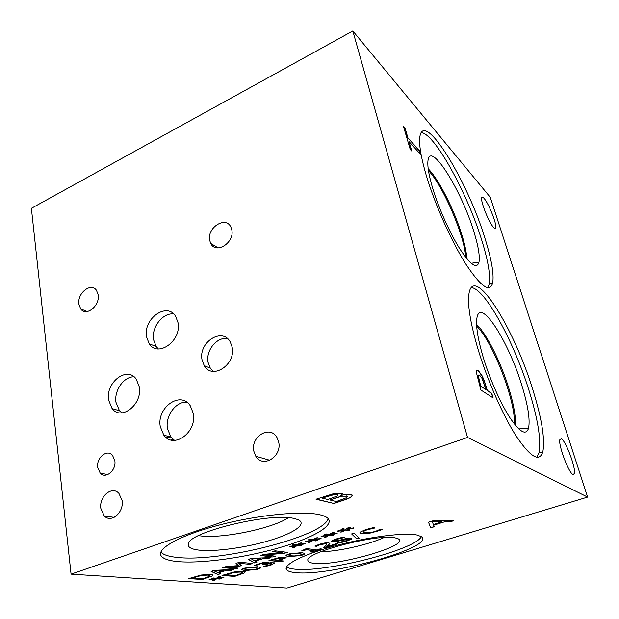 <?xml version="1.0" encoding="UTF-8"?>
<svg xmlns="http://www.w3.org/2000/svg" width="619" height="619" viewBox="0 0 619 619"><rect width="100%" height="100%" fill="white"/><g stroke="black" fill="none" stroke-linecap="round" stroke-linejoin="round"><path stroke-width="0.93" d="M419.473 150.765L420.564 154.441L409.012 141.596L411.821 151.144L410.227 149.396L403.534 126.601L405.136 128.412L407.906 137.844L419.473 150.765L420.239 154.085M407.906 137.844L419.28 150.858M405.136 128.412L407.712 137.936M403.665 127.073L404.942 128.512M409.012 141.596L411.496 150.781M478.464 376.414L480.746 386.341L485.915 389.498L482.046 378.418L479.624 375.191L478.495 375.454L478.239 376.491L480.746 386.341M480.971 386.256L485.915 389.498M478.727 375.006L478.239 376.491M476.87 370.03L477.93 370.425L481.574 375.354C483.06 378.101 484.499 381.838 485.907 386.566L487.076 390.488L491.54 393.421L492.825 397.731M476.367 372.414L476.437 370.851L478.154 370.34L481.799 375.269C483.277 378.023 484.723 381.761 486.132 386.488L487.292 390.411L491.757 393.336L493.126 397.932L480.917 390.04L476.367 372.414M71.069 574.146L286.93 588.05L587.609 497.096L490.225 197.229L352.822 30.95L31.391 208.324L71.069 574.146L467.538 437.455L352.822 30.95M587.609 497.096L467.538 437.455M484.166 198.498C488.793 203.651 496.856 223.97 495.742 227.684C495.486 228.829 494.713 228.682 493.413 227.243C488.909 222.538 480.522 201.57 481.667 197.894C481.938 196.672 482.774 196.873 484.166 198.498M561.487 438.848C566.006 441.185 576.258 468.923 574.37 473.814L572.954 474.502C568.606 472.877 557.959 444.233 559.901 439.482L561.487 438.848M532.766 389.537C541.795 418.467 545.161 439.196 542.848 451.715C539.513 462.517 530.707 457.426 516.416 436.434C502.79 415.326 486.944 379.261 477.613 347.847C470.076 321.795 467.237 303.488 469.094 292.934C474.448 264.205 514.265 328.743 532.766 389.537M485.041 238.586C491.532 259.284 494.086 274.031 492.709 282.829C489.962 293.104 481.025 286.899 465.898 264.197C451.522 241.565 434.848 204.316 426.22 175.239C420.935 157.125 418.815 144.289 419.875 136.729C423.891 109.014 468.026 182.025 485.041 238.586M351.607 533.934L354.068 533.145L359.144 538.19L356.784 538.932L351.607 533.934M356.784 538.932L351.731 533.895M358.989 538.027L356.745 538.739M318.004 545.548L316.471 546.322L314.847 546.082L319.458 544.294C323.551 543.041 326.639 542.546 328.735 542.809L329.881 543.497L326.461 546.809L336.504 543.629L337.757 543.83L325.176 547.807L323.621 547.575L325.888 545.618L326.755 544L325.996 543.722L320.572 544.565L316.433 546.128L315.156 545.943M326.461 546.809L329.014 544.666M329.881 543.497L328.968 544.472M326.824 544.078L325.95 543.521L323.52 543.629L317.957 545.354M325.176 547.807L323.814 547.42M337.324 543.761L325.137 547.614M265.822 562.981L262.851 562.88L256.305 565.263L254.896 565.116M257.728 564.721L256.336 565.449L254.587 565.279L263.74 562.338L268.46 562.253L266.944 563.468L270.348 562.717L274.96 562.857L271.184 564.969L265.211 566.555L263.516 566.385L269.66 564.876L271.919 563.886L271.145 563.352L263.787 564.768L262.448 564.629L265.837 563.066L262.889 563.073L257.69 564.528M263.787 564.768L262.889 564.489M271.927 563.391L268.205 563.344L263.756 564.582M265.211 566.555L264.065 566.253M274.983 562.888L271.145 564.783L265.172 566.362M266.828 563.452L268.453 562.245M254.749 567.569L250.293 567.437L246.176 568.211L244.559 569.178L252.072 569.929L256.227 569.147L257.829 568.196L254.749 567.569M257.821 568.157L254.719 567.383L250.262 567.244L246.145 568.018L244.528 569.031M244.791 568.08L257.372 566.741L260.576 567.515C260.909 567.948 259.903 568.536 257.558 569.271L245.139 570.625L241.758 569.836C241.456 569.41 242.462 568.822 244.791 568.08M260.607 567.546L257.527 569.085L245.109 570.432L241.758 569.836M233.673 572.621L225.997 574.757L233.642 572.428L240.613 572.049L233.642 572.428M225.997 574.757L235.669 575.523L241.921 573.217L242.4 572.513L240.613 572.049M242.4 572.521L240.574 571.863M244.551 572.885L234.609 576.421L222.012 575.438L234.129 571.987L243.259 571.221L245.24 571.801L244.551 572.885L234.578 576.235L222.484 575.291M245.286 571.879L244.52 572.699M217.695 578.154L224.016 577.21L218.066 578.37L221.269 578.572L219.706 579.067L216.665 578.819L214.499 580.235L212.735 580.429L215.342 578.904L209.005 579.848L214.979 578.688L211.721 578.494L213.292 577.991L216.356 578.254L218.6 576.8L220.372 576.614L217.695 578.154L219.931 576.66M214.979 578.688L212.209 578.332M215.342 578.904L209.106 579.995M214.499 580.235L213.129 580.196M216.665 578.819L214.468 580.042M219.706 579.067L216.627 578.626M220.751 578.541L219.675 578.881M218.066 578.37L223.946 577.032M272.987 559.808L277.753 560.342L283.038 558.361L282.403 557.796L272.948 559.615L279.123 557.851L283.123 558.005M279.896 557.332L286.117 557.262L285.986 557.781L279.099 560.497L283.463 560.984L280.879 561.804L268.971 560.489L279.896 557.332M280.879 561.804L269.412 560.35M282.999 560.93L280.84 561.611M279.099 560.497L286.148 557.293M301.879 554.183L294.814 553.278L290.644 554.067L288.887 555.166L291.766 555.831L295.928 556.048L300.138 555.266L301.879 554.183L299.054 553.316L294.776 553.084L290.605 553.866L288.841 554.957M289.328 553.897L301.824 552.635L304.664 553.432C305.121 553.928 304.037 554.593 301.399 555.421L289.058 556.69L286.048 555.877C285.622 555.39 286.721 554.732 289.328 553.897M304.734 553.518L301.36 555.235L289.027 556.496L285.963 555.614M320.325 548.821L321.454 548.983L311.643 552.078L310.498 551.931L314.143 550.771L306.544 549.726L301.801 550.755L306.513 548.519L316.742 549.951L320.325 548.821M302.861 550.895L302.211 550.616M306.544 549.726L302.823 550.701M314.143 550.771L306.506 549.533M311.643 552.078L310.908 551.8M321.006 548.921L311.605 551.893M351.832 538.445L346.988 540.797L339.382 542.801L338.106 542.6M339.986 540.727L335.591 541.664L331.575 541.532C331.204 540.975 332.72 540.132 336.117 539.01L343.112 537.13L344.845 537.431L337.579 539.164L334.624 540.697L339.413 540.24L344.272 538.979C347.561 538.166 349.851 537.88 351.135 538.128L351.762 538.368L351.484 539.118L347.035 540.991L339.429 542.995L337.626 542.708L345.603 540.851C348.095 540.047 349.17 539.505 348.845 539.219L335.544 541.47L331.498 541.292M344.334 537.346L337.533 538.963L334.593 540.549M348.837 539.195L344.203 539.42L339.947 540.534M379.973 530.437L368.305 533.586L361.628 533.679L360.103 533.137L360.266 532.069L365.806 529.554L373.389 527.605L375.052 527.945L366.982 529.802L363.307 531.528L363.299 532.278L369.675 532.719L375.338 531.45L380.646 529.09L382.24 529.415L379.973 530.437L368.259 533.392L361.581 533.477L359.894 532.727M381.915 529.353L379.927 530.235M374.588 527.852L366.935 529.601L363.26 531.326M434.298 526.723L430.6 527.868L428.526 522.196L433.168 520.741L453.843 520.664L449.92 521.879L444.318 521.879L433.671 525.191L434.298 526.723M319.079 514.598C323.149 515.465 326.004 516.625 327.652 518.103C335.467 525.361 312.433 538.329 278.287 548.032C244.157 557.781 201.608 563.739 177.785 561.588C168.461 560.713 162.859 558.717 160.994 555.607C156.7 548.442 180.647 535.126 219.118 525.074C257.504 514.977 301.345 510.69 319.079 514.598M417.09 535.048L421.369 536.681C436.356 547.049 329.347 576.831 295.41 572.598C290.845 572.173 287.936 571.26 286.682 569.859C282.241 565.193 302.792 554.547 335.521 545.734C368.173 536.89 404.749 532.286 417.09 535.048M340.551 495.626C345.278 494.395 348.814 494.063 351.151 494.612L352.157 495.038L351.522 496.778C350.277 497.761 347.553 498.945 343.359 500.33L333.943 503.487L316.03 499.247L334.608 493.366L342.214 493.358C342.81 493.9 342.222 494.643 340.465 495.602L340.551 495.626M346.826 529.222L353.588 527.845L353.449 528.317L347.004 529.547L349.843 530.034L348.01 530.622L345.356 530.073L342.253 531.907L340.458 532.069L344.056 530.112L337.285 531.489L337.417 531.017L343.878 529.787L340.984 529.299L342.841 528.703L345.495 529.268L348.706 527.388L350.509 527.241L346.826 529.222L349.998 527.28M314.39 539.644L321.075 538.282L321.006 538.723L314.622 539.946L317.593 540.372L315.814 540.944L313.021 540.464L310.142 542.213L308.332 542.383L311.705 540.511L305.012 541.873L305.074 541.432L311.473 540.209L308.448 539.783L310.251 539.203L313.044 539.706L316.023 537.911L317.833 537.756L314.39 539.644L317.346 537.795M275.076 550.794L287.355 552.372L284.33 553.34L264.677 554.91L275.401 556.195L272.909 556.984L260.398 555.522L264.251 554.276L282.318 552.86L272.522 551.614L275.076 550.794M257.032 562.06L254.378 562.911L248.343 559.406L251.639 558.338L271.014 557.595L268.213 558.485L262.928 558.678L255.322 561.116L257.032 562.06M201.067 575.066L210.63 574.262L212.913 574.927L212.302 575.933L202.367 579.523L188.795 578.587L201.067 575.066M220.48 573.736L217.919 574.556L211.094 571.407L214.275 570.378L233.967 569.426L231.266 570.292L225.889 570.54L218.553 572.885L220.48 573.736M239.685 562.191L252.513 563.507L249.906 564.335L238.857 563.228L241.286 565.627L239.7 566.137L226.995 567.043L238.199 568.08L235.8 568.846L222.716 567.662L226.283 566.509L238.493 565.627L236.001 563.375L239.685 562.191M298.536 544.743L305.182 543.389L305.144 543.815L298.799 545.037L301.832 545.424L300.076 545.989L297.221 545.54L294.451 547.25L292.632 547.42L295.89 545.594L289.243 546.948L289.266 546.523L295.634 545.308L292.547 544.906L294.319 544.341L297.182 544.805L300.053 543.056L301.871 542.894L298.536 544.743L301.391 542.933M330.484 534.476L337.208 533.106L337.1 533.563L330.693 534.785L333.595 535.242L331.792 535.822L329.068 535.311L326.081 537.099L324.271 537.261L327.753 535.35L321.029 536.719L321.122 536.271L327.552 535.04L324.588 534.584L326.422 533.996L329.146 534.53L332.241 532.688L334.043 532.533L330.484 534.476L333.548 532.58M327.552 535.04L325.006 534.445M327.753 535.35L321.075 536.503M326.081 537.099L324.72 537.013M329.068 535.311L326.035 536.897M331.792 535.822L329.022 535.11M333.146 535.172L331.745 535.621M330.693 534.785L337.1 533.563M295.634 545.308L292.98 544.766M295.89 545.594L289.251 546.739M294.451 547.25L293.066 547.181M297.221 545.54L294.412 547.049M300.076 545.989L297.182 545.339M301.36 545.362L300.037 545.788M298.799 545.037L305.144 543.815M238.493 565.627L236.141 563.336M235.8 568.846L223.188 567.507M237.704 568.033L235.762 568.652M226.995 567.043L239.7 566.137M241.131 565.472L239.669 565.944M238.857 563.228L249.906 564.335M252.026 563.452L249.867 564.141M214.453 571.066L217.756 572.544L223.668 570.439L214.422 570.873L223.699 570.633M220.217 573.62L217.888 574.362L211.327 571.329M218.553 572.885L225.889 570.54M231.266 570.292L225.858 570.347M233.216 569.465L231.227 570.099M200.695 575.701L192.911 577.883L200.664 575.508L207.961 575.105L200.664 575.508M192.911 577.883L203.326 578.618L209.57 576.281L209.988 575.616L207.961 575.105M209.98 575.608L207.93 574.912M202.367 579.523L189.29 578.425M212.302 575.933L202.336 579.338M212.944 574.981L212.271 575.74M251.685 559.089L254.61 560.729L260.738 558.555L251.647 558.887L260.777 558.748M256.792 561.928L254.339 562.717L248.536 559.344M255.322 561.116L262.928 558.678M268.213 558.485L262.889 558.477M270.279 557.618L268.174 558.292M282.318 552.86L272.956 551.475M272.909 556.984L260.847 555.375M274.929 556.133L272.871 556.791M264.677 554.91L284.33 553.34M286.891 552.31L284.291 553.146M311.473 540.209L308.873 539.644M311.705 540.511L305.043 541.656M310.142 542.213L308.773 542.136M313.021 540.464L310.104 542.012M315.814 540.944L312.982 540.263M317.137 540.31L315.767 540.743M314.622 539.946L321.006 538.723M343.878 529.787L341.386 529.168M344.056 530.112L337.347 531.264M342.253 531.907L340.907 531.822M345.356 530.073L342.214 531.706M348.01 530.622L345.309 529.872M349.402 529.957L347.963 530.421M347.004 529.547L353.449 528.317M333.463 494.813L322.53 497.993L333.417 494.573L337.069 494.697L333.417 494.573M322.576 498.233L327.869 499.51L337.463 495.92L337.897 495.045L337.069 494.697M337.982 495.13L337.015 494.465M341.185 496.43L329.85 499.99L341.139 496.198L346.601 496.206L341.139 496.198M329.85 499.99L336.341 501.552L346.694 497.653L347.336 496.508L346.601 496.206M347.429 496.6L346.547 495.974M340.465 495.602L342.4 493.567M333.943 503.487L316.417 499.115M351.522 496.778L351.468 496.546C350.222 497.529 347.499 498.713 343.313 500.098L333.896 503.262M352.389 495.308L351.468 496.546M432.333 521.894L433.401 524.564L441.989 521.685L432.279 521.701L442.036 521.879M434.229 526.545L430.553 527.682L428.541 522.188M433.671 525.191L444.318 521.879M449.92 521.879L444.272 521.693M453.178 520.664L449.874 521.693M421.253 132.59C434.646 133.364 467.523 193.67 481.69 240.025C488.143 260.7 490.635 275.447 489.172 284.276L487.749 287.758M473.899 231.738C478.286 245.96 479.988 256.08 479.005 262.108C476.955 269.373 470.626 265.064 460.018 249.163C449.99 233.448 438.538 207.938 432.519 187.75C428.719 174.782 427.226 165.598 428.046 160.182C430.778 140.869 461.921 191.433 473.899 231.738M428.201 168.786C438.894 179.487 454.594 210.7 462.006 235.328C464.946 244.923 466.54 252.714 466.811 258.703C466.525 252.707 464.931 244.923 462.006 235.328C454.601 210.684 438.894 179.456 428.201 168.77M465.697 257.311C464.807 236.388 443.165 185.824 428.456 170.573M476.684 326.128C492.709 341.433 515.929 401.522 514.327 423.976M471.291 287.595C484.909 288.307 514.056 342.021 529.113 390.837C538.081 419.736 541.354 440.457 538.909 453.007L536.743 457.309M521.856 385.444C527.984 405.399 530.22 419.636 528.564 428.162C526.111 435.83 519.89 432.333 509.886 417.678C500.392 403.054 489.49 378.356 482.99 356.575C477.597 338.02 475.609 324.96 477.025 317.4C480.754 297.522 508.872 342.206 521.856 385.444M515.41 425.315C515.851 416.618 513.731 404.509 509.027 388.98C501.119 362.835 486.758 333.981 476.599 324.449C486.758 333.951 501.127 362.819 509.035 388.972C513.747 404.517 515.867 416.633 515.418 425.33M173.134 439.374L172.036 440.21M170.302 436.944L166.256 437.625M172.453 438.77L170.883 439.954L172.453 438.778M328.163 518.606C323.884 536.394 220.588 562.532 177.15 557.417C168.67 556.566 163.246 554.779 160.886 552.047M293.7 518.405L297.708 519.519C307.782 523.612 294.59 532.936 270.627 540.201C246.749 547.506 215.288 551.97 198.939 550.121C191.333 549.223 187.781 547.235 188.277 544.147C187.557 532.464 269.629 512.3 293.7 518.405M288.516 517.732C271.571 528.742 221.068 539.087 199.736 535.799L198.583 535.621M421.291 536.619C415.914 549.773 324.666 572.931 294.721 569.155C290.775 568.76 288.052 567.994 286.558 566.865M395.34 537.926L397.29 538.445C414.583 544.256 337.185 566.803 313.694 563.267C309.995 562.833 308.061 561.913 307.906 560.505C304.107 552.666 378.108 533.385 395.34 537.926M384.051 537.532C368.762 544.65 337.533 551.661 320.665 551.761M227.498 338.632C216.99 336.488 205.554 350.571 208.092 362.401L210.274 368.127L213.215 371.377M202.073 359.925C198.134 342.369 222.345 326.716 230.291 342.028L232.11 347.035C236.249 364.514 212.317 380.259 204.262 365.697L202.073 359.925M173.699 314.011C162.898 312.378 151.214 327.389 153.574 339.754L156.212 346.57L158.356 348.946M146.548 336.86C142.896 318.7 167.184 301.468 175.742 316.518L177.993 322.607C181.87 340.682 157.822 358.022 149.179 343.731L146.548 336.86M134.006 376.809C123.924 376.437 114.028 390.473 115.962 402.296L119.475 410.761L121.742 412.888M108.588 400.044C105.454 382.434 127.135 365.736 136.219 379.099L139.298 386.867C142.641 404.362 121.231 421.199 112.093 408.586L108.588 400.044M186.768 402.195C175.788 401.352 165.103 416.069 167.447 428.681L170.96 437.13L174.558 440.395M160.29 426.615C156.491 407.557 180.57 390.442 190.242 405.724L193.236 413.299C197.26 432.201 173.583 449.471 163.803 435.142L160.29 426.615M97.725 467.469C96.107 457.766 107.157 448.659 112.534 455.352L114.825 460.698C116.504 470.347 105.555 479.501 100.162 473.055L97.725 467.469M253.844 451.243C250.339 436.542 270.108 424.657 276.995 437.563L278.658 441.966C282.279 456.567 262.82 468.552 255.809 456.257L253.844 451.243M78.899 304.184C77.019 293.189 91.148 281.985 96.494 290.373L98.158 294.806C100.131 305.778 86.064 317.029 80.702 308.896L78.899 304.184M209.733 240.482C206.669 227.738 225.819 215.505 230.902 227.142L231.777 229.75C234.949 242.493 215.892 254.742 210.754 243.453L209.733 240.482M100.851 508.454C98.885 496.469 112.093 485.397 118.949 493.428L122.09 500.508C124.156 512.4 111.118 523.558 104.247 515.921L100.851 508.454M492.709 282.829L489.172 284.276M471.175 263.276L479.005 262.108M542.848 451.715L538.909 453.007M518.761 428.936L528.564 428.162M572.699 474.34L574.37 473.814M494.488 228.225L495.742 227.684M160.994 555.607L160.615 552.976M286.682 569.859L286.241 567.584M307.929 560.094L307.906 560.505M210.274 368.127L204.262 365.697M156.212 346.57L149.179 343.731M119.475 410.761L112.093 408.586M170.96 437.13L163.803 435.142M107.729 474.595L100.162 473.055M269.899 460.281L255.809 456.257M87.132 311.558L80.702 308.896M218.174 247.925L210.754 243.453M114.144 517.368L104.247 515.921"/></g></svg>
